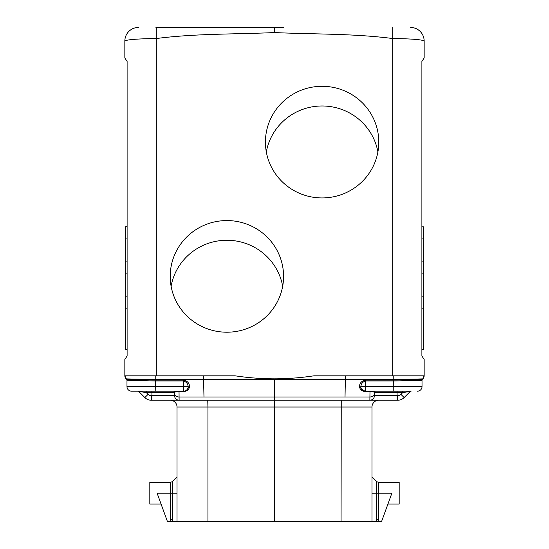 <?xml version="1.0" encoding="UTF-8"?>
<svg xmlns="http://www.w3.org/2000/svg" width="549" height="549" viewBox="0 0 549 549"><rect width="100%" height="100%" fill="white"/><g stroke="black" fill="none" stroke-linecap="round" stroke-linejoin="round"><path stroke-width="0.82" d="M422.023 380.183L422.023 380.251A1.359 1.359 180 0 1 422.421 379.29L393.194 380.114L393.331 380.992L365.449 380.992C362.566 381.926 361.05 383.806 360.906 386.626A4.481 3.431 178.2 0 0 360.954 387.834A4.536 4.536 0 0 0 365.325 391.163L393.208 391.163L393.331 380.992L422.023 380.251L422.023 386.626L365.449 386.626L365.456 380.114C361.894 380.869 359.924 382.749 359.554 385.755L359.616 387.32A1.359 0.858 164.5 0 1 360.954 387.834L360.988 387.937M424.157 359.423L424.157 375.674L422.819 378.892L393.208 379.524L274.5 379.524L274.5 378.837C287.8 378.789 300.934 377.781 313.891 375.818L424.157 375.818L424.157 359.423L421.893 356.02L421.893 61.406L424.157 58.002L424.157 41.051L424.157 58.002L421.893 61.406L421.893 356.02M173.23 391.163A1.359 1.359 0 0 1 174.589 392.521C174.479 392.068 175.961 391.78 179.029 391.65L179.001 391.163L183.675 391.163L131.513 391.163A4.536 4.536 0 0 1 126.977 386.626L126.977 380.251L124.843 375.681L126.181 378.892L155.792 379.524L155.806 380.114L155.669 380.992L126.977 380.251L126.579 379.297L126.977 380.258A1.359 1.359 0 0 0 126.579 379.29L126.977 380.244A1.359 1.359 179.4 0 0 126.579 379.29L155.806 380.114L183.544 380.114L183.551 380.992C186.434 381.926 187.95 383.806 188.094 386.626A4.481 3.431 1.8 0 1 188.046 387.834L187.799 388.514M127.107 61.406L124.843 58.002L127.107 61.406L127.107 356.02L124.843 359.423L124.843 375.818A4.536 4.536 0 0 0 126.174 378.885L126.668 379.393M144.861 397.572L138.842 391.561L144.861 397.572L148.065 394.367A4.536 4.536 0 0 0 151.27 395.699L151.27 400.228A9.065 9.065 -157.5 0 1 144.861 397.572M375.77 391.163A1.359 1.359 0 0 0 374.411 392.521C374.521 392.068 373.039 391.78 369.971 391.65L365.298 391.65L365.325 391.163L411.119 391.163A1.359 1.359 -92.4 0 0 410.158 391.561L402.781 392.521L402.781 391.163M139.439 391.163L146.219 391.163L146.219 392.521L140.221 391.739A1.359 0.954 89.9 0 0 139.453 391.163L137.881 391.163A1.359 1.359 92.4 0 1 138.142 391.19M138.629 391.382A1.359 1.359 112.5 0 0 137.881 391.163L131.513 391.163L137.881 391.163A1.359 1.359 -87.6 0 1 138.842 391.561L146.219 392.521L151.915 392.521L151.915 391.163L138.444 391.163M422.023 380.231L422.023 386.626A4.536 4.536 0 0 1 417.487 391.163A4.536 4.536 0 0 0 422.023 386.626L422.023 380.258L422.023 386.626M374.411 392.521L374.411 395.699A4.536 4.536 -135 0 1 369.875 400.228L274.5 400.228L274.5 379.524L203.597 379.524L203.981 396.989L369.971 396.989A4.536 2.917 -0 0 0 374.411 394.079L374.411 392.521L397.085 392.521L397.085 395.699L374.411 395.699A4.536 4.536 0 0 1 369.875 400.228L369.999 391.163M174.589 395.699L174.589 392.521L151.915 392.521L151.915 395.699L174.589 395.699A4.536 4.536 -45 0 0 179.125 400.228L274.5 400.228L274.5 407.029L207.934 407.029L207.755 400.228L179.118 400.228L179.029 391.65L183.702 391.65L183.675 391.163A4.536 4.536 0 0 0 188.046 387.834A1.359 0.858 -164.5 0 1 189.384 387.32A1.359 0.858 15.5 0 0 188.046 387.834M184.1 391.142L184.533 391.08M185.322 390.854L185.809 390.627M378.357 482.303L376.751 481.638L371.975 476.861L376.751 481.638L376.751 493.187L391.883 493.187L381.562 521.543L387.923 504.064L399.185 504.064L399.185 482.303L378.357 482.303L378.357 519.745L377.986 521.543L376.792 521.543L376.751 493.187L371.975 493.187L371.975 407.029A6.801 6.801 0 0 1 378.776 400.228A6.801 6.801 0 0 0 371.975 407.029L274.5 407.029L274.5 521.543L172.208 521.543L172.249 519.745L170.643 519.745L171.013 521.543L172.208 521.543M155.93 27.45L283.545 27.45M364.893 391.142L361.475 389.015L364.9 391.142A4.536 4.536 0 0 1 364.467 391.08M203.981 396.989L179.029 396.989L179.125 400.228L151.915 400.228L170.224 400.228A6.801 6.801 0 0 1 177.025 407.029L177.025 521.543M410.673 27.45A13.601 13.601 0 0 1 424.157 41.051A13.601 13.601 0 0 0 410.673 27.45M424.157 375.674L422.826 378.885A4.536 4.536 0 0 0 424.157 375.818L423.952 377.026M363.671 390.847A4.536 4.536 0 0 1 363.198 390.634M362.367 390.065A4.536 4.536 0 0 1 360.954 387.834M422.401 378.94L419.999 379.057M404.139 397.572L400.935 394.367A4.536 4.536 0 0 1 397.73 395.699L397.73 400.228L397.085 400.228L397.73 400.228A9.065 9.065 157.5 0 0 404.139 397.572L404.139 397.572A9.065 9.065 157.5 0 1 397.73 400.228A9.065 9.065 157.5 0 0 404.139 397.572L410.158 391.561M400.935 394.367L402.781 392.521L397.085 392.521L397.085 391.163M410.371 391.389A1.359 1.359 -112.5 0 1 411.119 391.163A1.359 1.359 -112.5 0 0 410.371 391.389M124.843 58.002L124.843 41.051C126.647 39.624 137.14 38.78 156.307 38.533L156.293 27.45M203.569 375.818L203.597 379.524L155.792 379.524L155.751 375.818L235.109 375.818C248.066 377.781 261.2 378.789 274.5 378.837M186.633 390.065L187.532 389.015M423.801 377.444A4.536 4.536 0 0 1 422.826 378.885L422.023 380.258A1.359 1.359 0.6 0 1 422.421 379.29L422.353 379.359M376.792 521.543L272.64 521.55M397.73 395.699L397.085 395.699L397.085 400.228L341.245 400.228L341.066 521.55M151.27 395.699L151.915 395.699L151.915 400.228L151.27 400.228M423.828 377.383A4.536 4.536 0 0 0 424.157 375.818M365.325 391.163L365.449 386.626L360.906 386.626A1.359 0.865 10.8 0 0 359.554 385.755M138.327 27.45A13.601 13.601 0 0 0 124.843 41.051M235.109 375.818L124.843 375.818A4.536 4.536 0 0 0 126.174 378.885M393.331 380.992L421.92 380.388M371.975 521.543L371.975 407.029M392.707 27.45L392.693 38.533C353.762 33.482 313.85 34.361 274.5 32.563C235.15 34.361 195.238 33.482 156.307 38.533L156.307 375.818M274.5 32.563L274.5 27.45M322.112 197.935A56.677 55.82 -0 0 0 378.748 140.016A56.677 55.82 -0 0 0 322.112 86.296A56.677 55.82 -0 0 0 265.469 140.016A56.677 55.82 -0 0 0 322.112 197.935M226.888 332.207A56.677 55.82 -0 0 0 283.531 274.287A56.677 55.82 -0 0 0 226.888 220.568A56.677 55.82 -0 0 0 170.252 274.287A56.677 55.82 -0 0 0 226.888 332.207M381.562 521.543L377.986 521.543M378.357 519.745L376.751 519.745M399.185 482.303L399.185 504.064M365.456 380.114L393.194 380.114L393.249 375.818L313.891 375.818M174.589 392.521L174.589 394.079A4.536 2.917 0 0 0 179.029 396.989A4.536 2.917 180 0 1 174.589 394.079M148.065 394.367L146.219 392.521M276.36 521.55L274.5 521.543M171.013 521.543L167.438 521.543L157.117 493.187L177.025 493.187M172.249 519.745L172.249 481.645L170.643 482.303L149.815 482.303L149.815 504.064L161.077 504.064M392.693 375.818L392.693 38.533C411.86 38.78 422.353 39.624 424.157 41.051M365.298 391.65C362.148 391.252 360.254 389.811 359.616 387.32M345.431 375.818L345.019 396.989M183.702 391.65C186.852 391.252 188.746 389.811 189.384 387.32L189.446 385.755C189.076 382.749 187.106 380.869 183.544 380.114M183.675 391.163L183.551 386.626L188.094 386.626A1.359 0.865 169.2 0 1 189.446 385.755M421.893 226.854L423.704 226.854L423.704 349.281L421.893 349.281M423.704 308.133L421.893 308.133M423.704 273.121L421.893 273.121M423.704 296.879L421.893 296.879M423.704 238.108L421.893 238.108M423.704 261.866L421.893 261.866M127.107 296.879L125.296 296.879L125.296 238.108L127.107 238.108M125.296 261.866L127.107 261.866M127.107 226.792L125.296 226.792L125.296 238.108M125.296 273.121L127.107 273.121M125.296 296.879L125.296 308.133L127.107 308.133M127.107 349.281L125.296 349.281L125.296 308.133M125.296 226.854L127.107 226.854M377.904 151.956A56.677 55.82 -0 0 0 322.112 105.984A56.677 55.82 -0 0 0 266.327 151.908M282.68 286.228A56.677 55.82 -0 0 0 226.888 240.256A56.677 55.82 -0 0 0 171.11 286.18M179.029 391.65L183.291 391.65M409.547 391.163A1.359 0.954 90.1 0 0 408.779 391.739A1.359 0.954 -89.9 0 1 409.465 391.169M155.792 391.163L155.669 386.626L183.551 386.626L183.551 380.992L155.669 380.992L155.669 386.626L126.977 386.626M177.025 407.029L207.934 407.029L207.934 521.55M170.643 519.745L170.643 482.303M422.421 379.297L422.023 380.148M138.478 391.3L138.842 391.561M172.249 481.638L177.025 476.861"/></g></svg>

